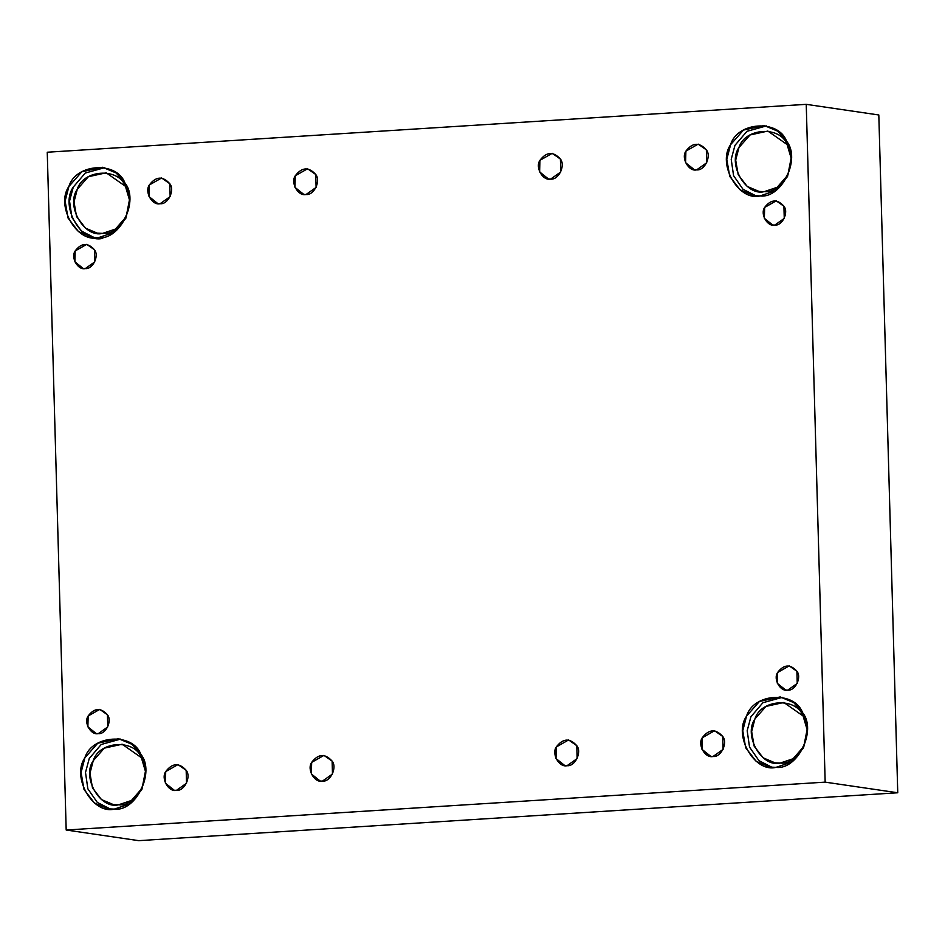 <?xml version="1.0" encoding="UTF-8"?>
<svg xmlns="http://www.w3.org/2000/svg" width="945" height="945" viewBox="0 0 945 945"><rect width="100%" height="100%" fill="white"/><g stroke="black" fill="none" stroke-linecap="round" stroke-linejoin="round"><path stroke-width="1.42" d="M696.666 169.864L706.718 162.764L706.352 149.842L698.178 144.124L685.893 151.141L685.574 162.705L694.421 169.769L696.666 169.864C688.822 171.919 680.908 158.158 685.893 151.141C692.484 142.459 699.3 142.033 706.352 149.842C711.715 156.208 704.592 170.915 696.666 169.864M550.699 179.077L560.751 171.966L560.397 159.055L552.223 153.326L539.926 160.343L539.619 171.907L548.466 178.983L550.699 179.077C542.855 181.121 534.941 167.359 539.926 160.343C546.517 151.672 553.345 151.247 560.397 159.055C565.748 165.422 558.637 180.129 550.699 179.077M306.05 194.505L316.103 187.405L315.736 174.482L307.574 168.765L295.277 175.782L294.958 187.346L303.806 194.422L306.05 194.505C298.207 196.56 290.292 182.798 295.277 175.782C301.868 167.111 308.684 166.674 315.736 174.482C321.099 180.849 313.976 195.568 306.05 194.505M160.095 203.718L170.147 196.607L169.781 183.696L161.607 177.979L149.322 184.984L149.003 196.548L157.85 203.624L160.095 203.718C152.251 205.762 144.337 192 149.322 184.984C155.913 176.313 162.729 175.888 169.781 183.696C175.144 190.063 168.021 204.77 160.095 203.718M713.05 756.484L723.102 749.373L722.736 736.462L714.562 730.733L702.277 737.75L701.958 749.314L710.805 756.39L713.05 756.484C705.206 758.528 697.292 744.766 702.277 737.75C708.868 729.079 715.684 728.642 722.736 736.462C728.099 742.817 720.976 757.536 713.05 756.484M567.083 765.686L577.135 758.587L576.781 745.664L568.606 739.947L556.31 746.952L556.003 758.528L564.85 765.592L567.083 765.686C559.251 767.73 551.325 753.968 556.31 746.952C562.901 738.281 569.729 737.856 576.781 745.664C582.144 752.031 575.021 766.738 567.083 765.686M176.479 790.327L186.531 783.228L186.165 770.305L177.991 764.588L165.706 771.592L165.387 783.169L174.234 790.233L176.479 790.327C168.635 792.382 160.721 778.609 165.706 771.592C172.297 762.922 179.113 762.497 186.165 770.305C191.528 776.672 184.405 791.378 176.479 790.327M787.787 690.11L797.237 683.424L796.907 671.257L789.217 665.882L777.64 672.474L777.345 683.365L785.673 690.015L787.787 690.11C780.405 692.035 772.951 679.077 777.64 672.474C783.842 664.311 790.268 663.91 796.907 671.257C801.951 677.258 795.241 691.102 787.787 690.11M776.01 767.352L790.977 762.32L803.51 747.92L807.29 728.619L802.518 712.589L793.776 702.631L780.168 696.938L759.426 701.485L746.55 716.121L742.758 730.745L745.688 747.755L756.106 761.268L769.88 767.104L776.01 767.352C754.559 772.951 732.907 735.304 746.55 716.121C753.342 693.11 794.473 690.511 802.518 712.589C817.177 729.989 797.698 770.234 776.01 767.352M772.089 767.34L758.965 760.678L749.539 747.093L747.176 730.733L750.921 716.759L762.899 702.726L782.342 697.339L762.899 702.726L750.921 716.759L747.176 730.733L749.539 747.093L758.965 760.678L772.089 767.34M780.251 763.052C761.8 767.872 743.183 735.493 754.901 718.98C760.749 699.182 796.127 696.949 803.061 715.944C815.665 730.922 798.915 765.533 780.251 763.052L793.127 758.729L803.911 746.337L807.16 729.741L803.061 715.944L783.83 702.478L765.993 706.399L754.901 718.98L751.653 731.56L754.169 746.196L763.123 757.819L774.983 762.839L780.251 763.052M114.333 809.097L129.3 804.065L141.833 789.666L145.613 770.364L140.84 754.323L132.099 744.376L118.491 738.683L97.748 743.231L84.861 757.855L81.081 772.49L84.01 789.5L94.429 803.002L108.202 808.837L114.333 809.097C92.882 814.696 71.229 777.05 84.861 757.855C91.665 734.844 132.796 732.257 140.84 754.323C155.5 771.734 136.021 811.979 114.333 809.097M110.411 809.074L97.288 802.411L87.861 788.839L85.499 772.478L89.243 758.504L101.221 744.471L120.665 739.084L101.221 744.471L89.243 758.504L85.499 772.478L87.861 788.839L97.288 802.411L110.411 809.074M118.574 804.797C100.123 809.617 81.494 777.227 93.224 760.725C99.071 740.927 134.45 738.695 141.384 757.689C153.988 772.656 137.238 807.278 118.574 804.797L131.45 800.474L142.234 788.083L145.483 771.474L141.384 757.689L122.153 744.223L104.316 748.145L93.224 760.725L89.976 773.305L92.492 787.941L101.446 799.564L113.305 804.573L118.574 804.797M98.304 733.603L107.765 726.918L107.423 714.763L99.733 709.376L88.157 715.979L87.873 726.859L96.189 733.521L98.304 733.603C90.921 735.529 83.467 722.582 88.157 715.979C94.37 707.817 100.784 707.403 107.423 714.763C112.467 720.751 105.769 734.596 98.304 733.603M85.31 268.569L94.772 261.883L94.429 249.728L86.739 244.342L75.175 250.945L74.879 261.824L83.207 268.486L85.31 268.569C77.927 270.494 70.485 257.548 75.175 250.945C81.376 242.782 87.802 242.369 94.429 249.728C99.473 255.717 92.775 269.561 85.31 268.569M98.374 237.679L113.329 232.647L125.874 218.248L129.642 198.946L124.882 182.917L116.14 172.959L102.532 167.265L81.79 171.813L68.902 186.448L65.122 201.072L68.052 218.082L78.459 231.596L92.244 237.431L98.374 237.679C76.923 243.278 55.271 205.632 68.902 186.448C75.694 163.438 116.826 160.839 124.882 182.917C139.541 200.316 120.062 240.562 98.374 237.679M94.453 237.667L81.317 231.005L71.903 217.421L69.54 201.061L73.285 187.086L85.251 173.053L104.706 167.667L85.251 173.053L73.285 187.086C59.653 206.282 81.305 243.928 102.757 238.317M102.615 233.38C84.164 238.199 65.536 205.821 77.266 189.307C83.113 169.509 118.491 167.277 125.425 186.271C138.029 201.25 121.279 235.86 102.615 233.38L115.479 229.056L126.276 216.665L129.512 200.068L125.425 186.271L106.194 172.805L88.346 176.727L77.266 189.307L74.005 201.887L76.533 216.523L85.487 228.147L97.347 233.167L102.615 233.38M760.052 195.934L775.006 190.902L787.551 176.502L791.319 157.201L786.559 141.171L777.818 131.213L764.21 125.52L743.467 130.079L730.579 144.703L726.799 159.327L729.729 176.337L740.136 189.85L753.921 195.686L760.052 195.934C738.6 201.533 716.948 163.898 730.579 144.703C737.383 121.692 778.503 119.094 786.559 141.171C801.218 158.571 781.739 198.816 760.052 195.934M756.13 195.922L742.994 189.26L733.58 175.675L731.217 159.315L734.962 145.341L746.94 131.32L766.383 125.921L746.94 131.32L734.962 145.341L731.217 159.315L733.58 175.675L742.994 189.26L756.13 195.922M764.292 191.634C745.841 196.454 727.213 164.076 738.943 147.562C744.79 127.776 780.168 125.543 787.102 144.526C799.706 159.504 782.956 194.115 764.292 191.634L777.156 187.311L787.953 174.919L791.189 158.323L787.102 144.526L767.872 131.071L750.023 134.981L738.943 147.562L735.682 160.142L738.21 174.778L747.164 186.401L759.024 191.422L764.292 191.634M774.794 225.075L784.255 218.389L783.913 206.223L776.223 200.848L764.647 207.439L764.351 218.33L772.679 224.981L774.794 225.075C767.411 227.001 759.957 214.042 764.647 207.439C770.86 199.277 777.274 198.875 783.913 206.223C788.957 212.223 782.259 226.068 774.794 225.075M806.239 104.34L878.815 114.983L806.239 104.34L825.162 782.141L66.185 830.017L138.761 840.66L897.75 792.772L825.162 782.141L897.75 792.772L878.815 114.983L897.75 792.772L138.761 840.66L66.185 830.017L47.25 152.228L806.239 104.34L47.25 152.228L66.185 830.017L825.162 782.141L806.239 104.34M322.434 781.125C314.59 783.169 306.676 769.407 311.661 762.391C318.252 753.72 325.068 753.283 332.12 761.103C337.483 767.458 330.36 782.176 322.434 781.125L332.486 774.014L332.12 761.103L323.958 755.374L311.661 762.391L311.342 773.955L320.19 781.031L322.434 781.125"/></g></svg>
